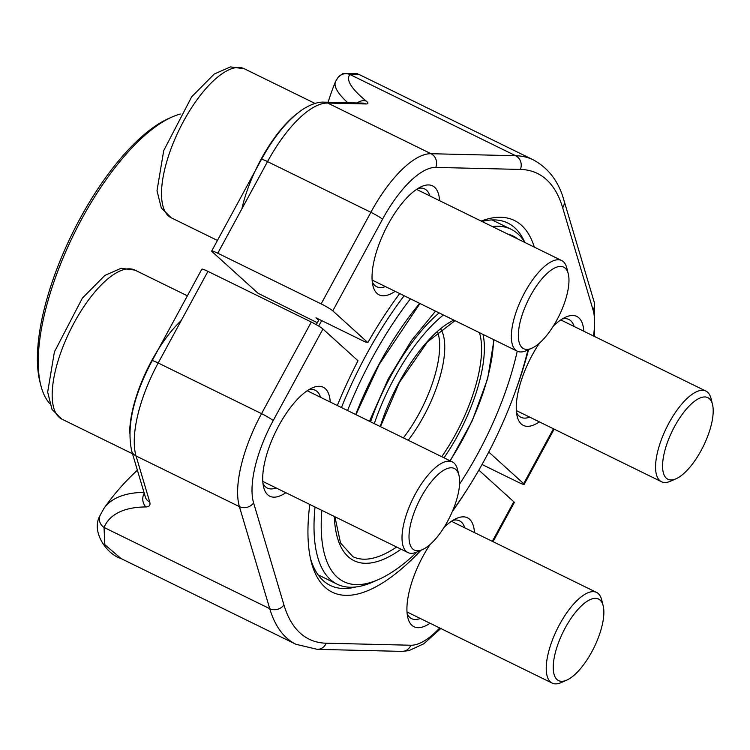 <?xml version="1.0" encoding="UTF-8"?>
<svg xmlns="http://www.w3.org/2000/svg" width="750" height="750" viewBox="0 0 750 750"><rect width="100%" height="100%" fill="white"/><g stroke="black" fill="none" stroke-linecap="round" stroke-linejoin="round"><path stroke-width="1.12" d="M40.772 385.153L39.872 381.553A160.791 61.247 -63.9 0 1 72.019 234.141A160.791 61.247 -63.9 0 1 168.844 118.425L172.238 116.925A163.903 62.428 116.1 0 0 73.537 234.881A163.903 62.428 116.1 0 0 40.772 385.153A163.903 62.428 116.1 0 0 49.5 403.341M180.272 114.056A163.903 62.428 116.1 0 0 172.238 116.925M316.238 324.647A192.431 73.294 -63.9 0 1 319.2 319.387M321.713 320.616A197.625 75.272 116.1 0 0 318.656 326.062M321.853 510.366A192.431 73.294 116.1 0 0 378.394 579.591L372.741 582.084A197.625 75.272 -63.9 0 1 337.181 584.194A197.625 75.272 -63.9 0 1 315.028 507.019M341.438 407.531A197.625 75.272 -63.9 0 1 366.441 354.497A197.625 75.272 -63.9 0 1 404.128 295.734M492.319 226.528A197.625 75.272 -63.9 0 1 511.134 229.294A197.625 75.272 -63.9 0 1 524.841 242.475M410.438 298.828A192.431 73.294 116.1 0 0 372.262 357.975A192.431 73.294 116.1 0 0 347.55 410.531M378.394 579.591A192.431 73.294 116.1 0 0 417.094 551.972M452.766 510.487A192.431 73.294 116.1 0 0 527.916 349.95M518.166 239.203A192.431 73.294 116.1 0 0 507.609 234.028M207.928 271.378L158.194 362.991A90.253 34.378 116.1 0 0 136.05 455.972L149.747 502.05A10.378 8.869 -16.6 0 1 145.378 497.063L131.681 450.984C126.516 426.412 133.322 396.347 152.1 360.778L201.844 269.166A10.378 1.041 28.5 0 1 207.928 271.378L311.288 322.041A10.378 1.041 28.5 0 1 322.931 329.006L358.003 360.75A206.962 78.825 -63.9 0 0 337.331 405.516M478.856 470.138L513.816 501.778A10.378 1.041 28.5 0 1 514.312 502.509L493.041 541.688M467.278 489.225A206.962 78.825 -63.9 0 1 452.241 511.734M420.928 550.284A206.962 78.825 -63.9 0 1 311.137 561.366A206.962 78.825 -63.9 0 1 309.797 504.459M430.041 623.25A60.684 23.109 -63.9 0 1 407.85 617.737A60.684 23.109 -63.9 0 1 430.097 544.491M443.991 527.456A60.684 23.109 -63.9 0 1 456.534 518.428A60.684 23.109 -63.9 0 1 474.478 532.594M285.825 492.703A60.684 23.109 -63.9 0 1 263.634 487.191A60.684 23.109 -63.9 0 1 275.766 431.559A60.684 23.109 -63.9 0 1 312.309 387.881A60.684 23.109 -63.9 0 1 330.253 402.047M149.747 502.05C150.6 505.191 149.306 506.831 145.884 506.944A223.041 78.75 -144.9 0 0 104.034 527.447L104.822 544.697L121.05 558.525M310.425 558.291A201.769 76.847 116.1 0 0 330.188 585.384A201.769 76.847 116.1 0 0 355.875 586.969M320.559 397.294A54.459 20.747 116.1 0 0 315.319 390.291A54.459 20.747 116.1 0 0 308.719 389.784M262.931 483.188A54.459 20.747 116.1 0 0 267.384 488.1A54.459 20.747 116.1 0 0 276.131 487.95M464.784 527.841A54.459 20.747 116.1 0 0 459.544 520.837A54.459 20.747 116.1 0 0 452.934 520.331M407.156 613.734A54.459 20.747 116.1 0 0 411.6 618.647A54.459 20.747 116.1 0 0 420.347 618.497M121.163 558.609L295.969 644.288A269.719 102.731 -63.9 0 1 269.738 608.663L104.034 527.447A10.378 9.675 -157 0 1 100.013 515.569M317.316 322.716L258.122 293.325L212.203 251.756A10.378 1.041 -151.5 0 1 211.697 251.025L261.441 159.412A10.378 1.041 -151.5 0 1 267.525 161.625L370.875 212.287A90.253 34.378 -63.9 0 1 431.025 153.713L515.662 155.738A269.719 102.731 -63.9 0 1 533.391 159.909L358.584 74.222M482.044 464.494L518.081 482.156A10.378 1.041 -151.5 0 0 524.166 484.369A10.378 1.041 -151.5 0 0 523.659 483.637L488.756 452.044M318.694 320.278L315.966 317.803L365.062 341.869L367.847 342.609L332.784 310.856A10.378 1.041 -151.5 0 0 321.141 303.9L217.781 253.238A10.378 1.041 -151.5 0 0 211.697 251.025M367.847 342.609A206.962 78.825 -63.9 0 1 399.694 293.559M481.144 221.053A206.962 78.825 -63.9 0 1 534.3 247.106M528.562 349.669A206.962 78.825 -63.9 0 1 515.766 390.3M395.156 291.337A60.684 23.109 -63.9 0 1 372.966 285.834A60.684 23.109 -63.9 0 1 388.125 224.325A60.684 23.109 -63.9 0 1 421.641 186.525A60.684 23.109 -63.9 0 1 439.594 200.691M539.372 421.884A60.684 23.109 -63.9 0 1 517.181 416.372A60.684 23.109 -63.9 0 1 532.35 354.862A60.684 23.109 -63.9 0 1 539.428 343.125M553.322 326.091A60.684 23.109 -63.9 0 1 565.866 317.062A60.684 23.109 -63.9 0 1 583.809 331.228M358.575 74.241L349.959 74.513A10.378 10.228 -139.7 0 0 338.269 77.156M524.784 242.372A201.769 76.847 116.1 0 0 507.797 223.031A201.769 76.847 116.1 0 0 482.006 221.475M516.487 412.369A54.459 20.747 116.1 0 0 520.931 417.281A54.459 20.747 116.1 0 0 529.678 417.131M574.116 326.475A54.459 20.747 116.1 0 0 568.875 319.472A54.459 20.747 116.1 0 0 562.266 318.966M372.262 281.822A54.459 20.747 116.1 0 0 376.716 286.734A54.459 20.747 116.1 0 0 385.463 286.584M429.891 195.938A54.459 20.747 116.1 0 0 424.65 188.925A54.459 20.747 116.1 0 0 418.05 188.419M667.547 479.072A45.431 17.306 116.1 0 0 676.059 478.762A45.431 17.306 116.1 0 0 703.416 446.072A45.431 17.306 116.1 0 0 712.5 404.419A45.431 17.306 116.1 0 0 677.156 421.997A45.431 17.306 116.1 0 0 667.547 479.072M676.059 478.762L670.556 481.191A50.475 19.228 -63.9 0 1 661.472 481.725A50.475 19.228 -63.9 0 1 661.097 481.537A50.475 19.228 -63.9 0 1 666.666 427.444A50.475 19.228 -63.9 0 1 705.909 391.078A50.475 19.228 -63.9 0 1 706.275 391.266A50.475 19.228 -63.9 0 1 711.047 398.588L712.5 404.419M523.331 348.534A45.431 17.306 116.1 0 0 531.834 348.225A45.431 17.306 116.1 0 0 559.2 315.525A45.431 17.306 116.1 0 0 568.275 273.881A45.431 17.306 116.1 0 0 532.931 291.459A45.431 17.306 116.1 0 0 523.331 348.534M296.916 113.719A82.987 31.612 116.1 0 0 241.856 208.894M531.834 348.225L526.331 350.644A50.475 19.228 -63.9 0 1 517.247 351.188A50.475 19.228 -63.9 0 1 516.881 350.991A50.475 19.228 -63.9 0 1 522.45 296.906A50.475 19.228 -63.9 0 1 561.684 260.531A50.475 19.228 -63.9 0 1 562.059 260.728A50.475 19.228 -63.9 0 1 566.822 268.041L568.275 273.881M558.216 680.438A45.431 17.306 116.1 0 0 566.728 680.128A45.431 17.306 116.1 0 0 594.084 647.438A45.431 17.306 116.1 0 0 603.169 605.784A45.431 17.306 116.1 0 0 567.825 623.362A45.431 17.306 116.1 0 0 558.216 680.438M566.728 680.128L561.225 682.556A50.475 19.228 -63.9 0 1 552.141 683.091A50.475 19.228 -63.9 0 1 551.766 682.894A50.475 19.228 -63.9 0 1 557.334 628.809A50.475 19.228 -63.9 0 1 596.578 592.434A50.475 19.228 -63.9 0 1 596.944 592.631A50.475 19.228 -63.9 0 1 601.716 599.944L603.169 605.784M414 549.9A45.431 17.306 116.1 0 0 422.503 549.591A45.431 17.306 116.1 0 0 449.869 516.891A45.431 17.306 116.1 0 0 458.944 475.247A45.431 17.306 116.1 0 0 423.6 492.825A45.431 17.306 116.1 0 0 414 549.9M181.256 320.512A82.987 31.612 116.1 0 0 129.684 433.209M422.503 549.591L417 552.009A50.475 19.228 -63.9 0 1 407.916 552.553A50.475 19.228 -63.9 0 1 407.55 552.356A50.475 19.228 -63.9 0 1 413.119 498.272A50.475 19.228 -63.9 0 1 452.353 461.897A50.475 19.228 -63.9 0 1 452.728 462.094A50.475 19.228 -63.9 0 1 457.491 469.406L458.944 475.247M355.706 414.525A169.097 64.406 -63.9 0 1 379.078 364.153A169.097 64.406 -63.9 0 1 419.681 303.366M517.228 351.178A169.097 64.406 -63.9 0 1 459.581 484.078M401.072 549.197A169.097 64.406 -63.9 0 1 334.312 516.469M334.913 516.769L340.528 542.991L352.828 556.622A165.984 63.216 116.1 0 0 396.609 547.013M370.584 421.819A119.822 45.638 -63.9 0 1 390.881 375.909A119.822 45.638 -63.9 0 1 439.153 312.909M380.241 426.553A100.35 38.222 -63.9 0 1 399.159 382.322A100.35 38.222 -63.9 0 1 453.881 320.128M483.019 334.406A100.35 38.222 -63.9 0 1 444.009 457.809M443.4 314.991A116.709 44.447 116.1 0 0 394.378 378A116.709 44.447 116.1 0 0 374.288 423.628M449.972 460.725A116.709 44.447 116.1 0 0 493.5 339.544M440.85 329.166A79.191 30.159 -63.9 0 1 408.216 440.259M441.731 456.684A97.65 37.191 116.1 0 0 479.4 332.634M403.369 437.887A77.803 29.634 116.1 0 0 419.044 413.663A77.803 29.634 116.1 0 0 437.587 331.884M152.1 360.778A10.378 1.041 28.5 0 1 158.194 362.991L261.544 413.653L311.288 322.041M131.681 450.984A10.378 8.869 -16.6 0 0 136.05 455.972L239.409 506.634A90.253 34.378 -63.9 0 1 261.544 413.653A10.378 1.041 -151.5 0 1 273.188 420.609A79.875 30.422 116.1 0 0 253.594 502.903L283.931 604.941A259.35 98.775 116.1 0 0 326.203 643.209L410.831 645.234A79.875 30.422 116.1 0 0 439.697 627.975M283.931 604.941A10.378 8.869 163.4 0 1 269.738 608.663L239.409 506.634A10.378 8.869 163.4 0 0 253.594 502.903M322.931 329.006L273.188 420.609M492.328 541.341L513.816 501.778M121.125 558.553C107.091 554.569 90.581 531.712 100.069 515.447L103.959 508.397A233.409 82.416 35.1 0 1 143.934 492.356M145.884 506.944A10.378 8.7 -90.5 0 1 144.234 493.2M326.203 643.209A10.378 9.45 91.4 0 1 317.334 649.35L401.972 651.384L409.031 650.616L423.844 643.744L440.794 628.519M410.831 645.234A10.378 9.45 91.4 0 1 401.972 651.384M593.466 335.963A79.875 30.422 116.1 0 0 592.997 309.731L562.659 207.694A259.35 98.775 116.1 0 0 520.388 169.434A10.378 9.45 -88.6 0 0 515.662 155.738L349.959 74.513A223.041 35.644 22.3 0 0 366.253 101.072C368.559 103.003 368.447 103.969 365.897 103.959L327.675 103.05L431.025 153.713A10.378 9.45 -88.6 0 1 435.759 167.409A79.875 30.422 116.1 0 0 382.519 219.253L332.784 310.856M365.897 103.959A10.378 9.45 -88.6 0 0 362.259 103.069L324.037 102.15A10.378 9.45 -88.6 0 1 327.675 103.05A90.253 34.378 116.1 0 0 267.525 161.625L217.781 253.238M321.141 303.9L370.875 212.287A10.378 1.041 28.5 0 1 382.519 219.253M523.659 483.637L553.444 428.775M520.388 169.434L435.759 167.409M347.747 102.722A233.409 37.303 -157.7 0 1 335.503 81.628L338.166 77.278L342.675 73.678L357.413 73.725M366.253 101.072A10.378 9.075 129.3 0 0 357.253 102.947M592.997 309.731A10.378 8.869 -16.6 0 0 594.328 302.55L563.991 200.512C558.844 181.753 548.644 168.216 533.391 159.909M562.659 207.694A10.378 8.869 -16.6 0 0 563.991 200.512M315.038 103.434L244.284 68.747A82.987 31.612 116.1 0 0 179.372 129.356A82.987 31.612 116.1 0 0 171.225 217.791L217.444 240.441M187.378 295.809L134.944 270.113A82.987 31.612 116.1 0 0 70.041 330.722A82.987 31.612 116.1 0 0 61.894 419.147L132.506 453.759M318.084 574.837L337.181 584.194M492.047 219.928L511.134 229.294M380.484 426.666L399.309 382.538L427.406 341.962L455.006 320.672M493.997 339.788L487.65 378.675L472.294 420.684L450.206 460.837M355.931 414.637L379.228 364.369L419.972 303.506M137.4 470.212A233.409 233.409 0 0 0 103.941 508.434M295.969 644.288L317.334 649.35M335.512 81.6A233.409 233.409 0 0 0 328.125 102.253M324.037 102.15C320.822 101.916 313.397 102.459 302.166 109.791C287.372 120.291 273.797 136.838 261.441 159.412M524.166 484.369L554.156 429.131M594.562 336.497L594.328 302.55M516.337 410.587L661.472 481.725M560.766 319.931L705.909 391.078M372.113 280.05L517.247 351.188M416.55 189.394L561.684 260.531M244.284 68.747L230.447 66.909L214.191 74.062L191.691 96.797L163.734 150.572L156.994 190.706L161.334 208.05L171.225 217.791M407.006 611.953L552.141 683.091M451.434 521.297L596.578 592.434M262.781 481.406L407.916 552.553M307.219 390.759L452.353 461.897M134.944 270.113L121.106 268.275L104.859 275.428L82.35 298.153L54.403 351.938L47.663 392.072L52.003 409.416L61.894 419.147M435.544 311.137L411.478 340.538L388.256 378.9L369.469 421.275"/></g></svg>
